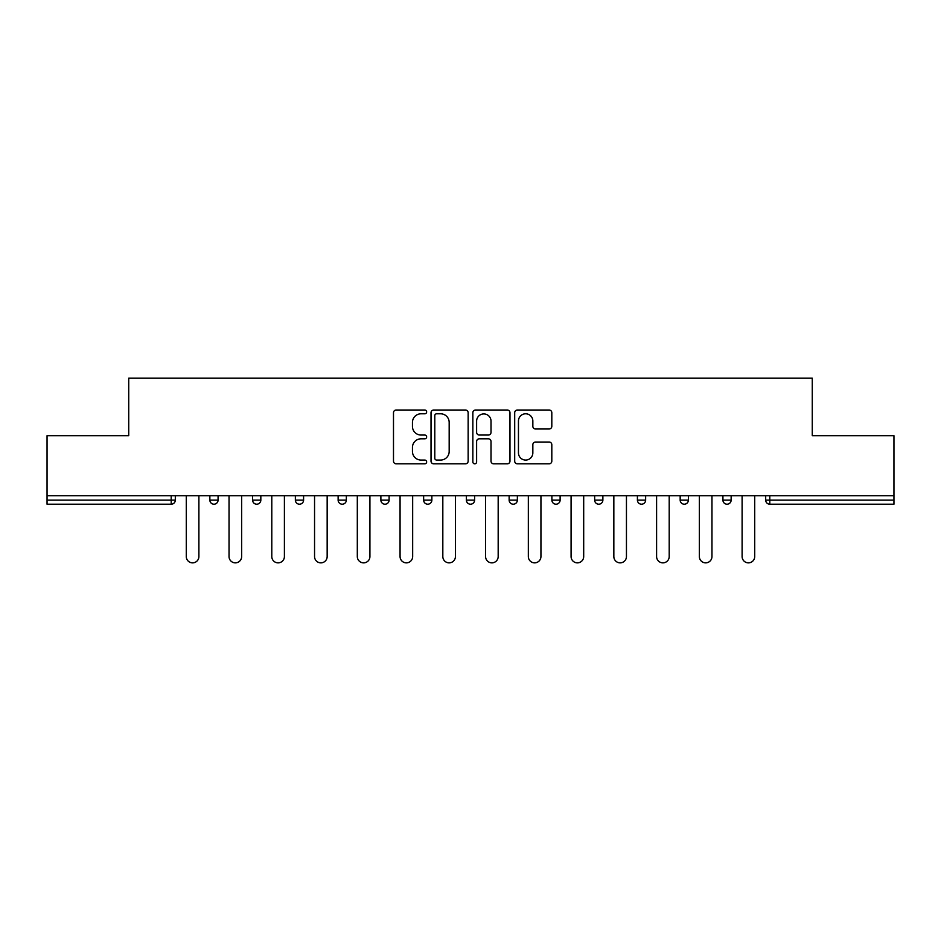 <?xml version="1.0" encoding="UTF-8"?>
<svg xmlns="http://www.w3.org/2000/svg" width="941" height="941" viewBox="0 0 941 941"><rect width="100%" height="100%" fill="white"/><g stroke="black" fill="none" stroke-linecap="round" stroke-linejoin="round"><path stroke-width="1.41" d="M426.649 411.911A1.882 1.882 0 0 0 424.767 410.017L396.185 410.017A2.694 2.694 0 0 0 393.491 412.711L393.491 461.137A2.694 2.694 0 0 0 396.185 463.831L424.767 463.831A1.882 1.882 0 0 0 426.649 461.949A1.882 1.882 0 0 0 424.767 460.067L421.062 460.067A8.61 8.61 0 0 1 412.452 451.457L412.452 447.422A8.61 8.61 0 0 1 421.062 438.812L424.767 438.812A1.882 1.882 0 0 0 426.649 436.93A1.882 1.882 0 0 0 424.767 435.048L421.062 435.048A8.61 8.61 0 0 1 412.452 426.438L412.452 422.403A8.61 8.61 0 0 1 421.062 413.793L424.767 413.793A1.882 1.882 0 0 0 426.649 411.911M549.121 428.99A2.694 2.694 0 0 0 551.814 426.297L551.814 412.711A2.694 2.694 0 0 0 549.121 410.017L517.374 410.017A2.694 2.694 0 0 0 514.692 412.711L514.692 461.137A2.694 2.694 0 0 0 517.374 463.831L549.121 463.831A2.694 2.694 0 0 0 551.814 461.137L551.814 444.728A2.694 2.694 0 0 0 549.121 442.035L535.535 442.035A2.694 2.694 0 0 0 532.841 444.728L532.841 452.868A7.199 7.199 0 0 1 525.654 460.067A7.199 7.199 0 0 1 518.456 452.868L518.456 420.98A7.199 7.199 0 0 1 525.654 413.793A7.199 7.199 0 0 1 532.841 420.98L532.841 426.297A2.694 2.694 0 0 0 535.535 428.99L549.121 428.99M47.05 495.719L47.05 435.695L128.729 435.695L128.729 378.141L812.271 378.141L812.271 435.695L893.95 435.695L893.95 495.719L47.05 495.719L47.05 500.106L171.203 500.106L171.203 495.719M468.147 412.711A2.694 2.694 0 0 0 465.454 410.017L433.707 410.017A2.694 2.694 0 0 0 431.025 412.711L431.025 461.137A2.694 2.694 0 0 0 433.707 463.831L465.454 463.831A2.694 2.694 0 0 0 468.147 461.137L468.147 412.711M475.546 410.017L507.293 410.017A2.694 2.694 0 0 1 509.975 412.711L509.975 461.137A2.694 2.694 0 0 1 507.293 463.831L493.707 463.831A2.694 2.694 0 0 1 491.014 461.137L491.014 441.494A2.694 2.694 0 0 0 488.32 438.812L479.31 438.812A2.694 2.694 0 0 0 476.616 441.494L476.616 461.949A1.882 1.882 0 0 1 474.735 463.831A1.882 1.882 0 0 1 472.853 461.949L472.853 412.711A2.694 2.694 0 0 1 475.546 410.017M171.203 504.211A4.117 4.117 0 0 0 175.32 500.106L171.203 500.106L171.203 504.211A4.117 4.117 0 0 0 175.32 500.106L175.32 495.719L175.32 500.106A4.117 4.117 0 0 1 171.203 504.211L47.05 504.211L47.05 500.106M893.95 495.719L893.95 504.211L769.797 504.211A4.117 4.117 0 0 1 765.68 500.106L765.68 495.719M209.855 495.719L209.855 500.106L209.855 495.719M213.96 504.211A4.117 4.117 0 0 1 209.855 500.106A4.117 4.117 0 0 0 213.96 504.211A4.117 4.117 0 0 0 218.077 500.106L218.077 495.719L218.077 500.106A4.117 4.117 0 0 1 213.96 504.211A4.117 4.117 0 0 1 209.855 500.106L218.077 500.106A4.117 4.117 0 0 1 213.96 504.211M252.611 495.719L252.611 500.106L252.611 495.719M260.833 495.719L260.833 500.106L260.833 495.719M295.368 495.719L295.368 500.106L295.368 495.719M303.59 495.719L303.59 500.106L303.59 495.719M338.125 500.106A4.117 4.117 0 0 0 342.23 504.211A4.117 4.117 0 0 0 346.347 500.106A4.117 4.117 0 0 1 342.23 504.211A4.117 4.117 0 0 0 346.347 500.106L346.347 495.719L346.347 500.106L338.125 500.106A4.117 4.117 0 0 0 342.23 504.211A4.117 4.117 0 0 1 338.125 500.106L338.125 495.719M380.882 495.719L380.882 500.106L380.882 495.719M389.103 495.719L389.103 500.106L389.103 495.719M431.86 495.719L431.86 500.106L423.638 500.106A4.117 4.117 0 0 0 427.743 504.211A4.117 4.117 0 0 1 423.638 500.106L423.638 495.719M466.383 495.719L466.383 500.106L466.383 495.719M474.617 495.719L474.617 500.106L474.617 495.719M509.14 495.719L509.14 500.106L509.14 495.719M517.362 495.719L517.362 500.106L517.362 495.719M551.896 495.719L551.896 500.106L551.896 495.719M560.118 495.719L560.118 500.106L560.118 495.719M594.653 495.719L594.653 500.106L594.653 495.719M602.875 495.719L602.875 500.106L602.875 495.719M637.41 495.719L637.41 500.106L637.41 495.719M645.632 495.719L645.632 500.106A4.117 4.117 0 0 1 641.527 504.211A4.117 4.117 0 0 1 637.41 500.106L645.632 500.106A4.117 4.117 0 0 1 641.527 504.211M680.167 495.719L680.167 500.106L680.167 495.719M688.389 495.719L688.389 500.106L688.389 495.719M722.923 495.719L722.923 500.106L722.923 495.719M731.145 495.719L731.145 500.106L731.145 495.719M256.717 504.211A4.117 4.117 0 0 1 252.611 500.106A4.117 4.117 0 0 0 256.717 504.211A4.117 4.117 0 0 0 260.833 500.106A4.117 4.117 0 0 1 256.717 504.211A4.117 4.117 0 0 1 252.611 500.106L260.833 500.106A4.117 4.117 0 0 1 256.717 504.211M299.473 504.211A4.117 4.117 0 0 1 295.368 500.106A4.117 4.117 0 0 0 299.473 504.211A4.117 4.117 0 0 0 303.59 500.106A4.117 4.117 0 0 1 299.473 504.211A4.117 4.117 0 0 1 295.368 500.106L303.59 500.106A4.117 4.117 0 0 1 299.473 504.211M384.987 504.211A4.117 4.117 0 0 1 380.882 500.106A4.117 4.117 0 0 0 384.987 504.211A4.117 4.117 0 0 0 389.103 500.106A4.117 4.117 0 0 1 384.987 504.211A4.117 4.117 0 0 1 380.882 500.106L389.103 500.106A4.117 4.117 0 0 1 384.987 504.211M427.743 504.211A4.117 4.117 0 0 0 431.86 500.106A4.117 4.117 0 0 1 427.743 504.211A4.117 4.117 0 0 1 423.638 500.106M470.5 504.211A4.117 4.117 0 0 1 466.383 500.106A4.117 4.117 0 0 0 470.5 504.211A4.117 4.117 0 0 0 474.617 500.106A4.117 4.117 0 0 1 470.5 504.211A4.117 4.117 0 0 1 466.383 500.106L474.617 500.106M513.257 504.211A4.117 4.117 0 0 1 509.14 500.106L517.362 500.106A4.117 4.117 0 0 1 513.257 504.211A4.117 4.117 0 0 0 517.362 500.106M556.013 504.211A4.117 4.117 0 0 1 551.896 500.106A4.117 4.117 0 0 0 556.013 504.211A4.117 4.117 0 0 0 560.118 500.106A4.117 4.117 0 0 1 556.013 504.211A4.117 4.117 0 0 1 551.896 500.106L560.118 500.106M598.77 504.211A4.117 4.117 0 0 1 594.653 500.106A4.117 4.117 0 0 0 598.77 504.211A4.117 4.117 0 0 0 602.875 500.106A4.117 4.117 0 0 1 598.77 504.211A4.117 4.117 0 0 1 594.653 500.106L602.875 500.106A4.117 4.117 0 0 1 598.77 504.211M684.283 504.211A4.117 4.117 0 0 1 680.167 500.106L688.389 500.106A4.117 4.117 0 0 1 684.283 504.211A4.117 4.117 0 0 0 688.389 500.106M727.04 504.211A4.117 4.117 0 0 1 722.923 500.106A4.117 4.117 0 0 0 727.04 504.211A4.117 4.117 0 0 0 731.145 500.106A4.117 4.117 0 0 1 727.04 504.211A4.117 4.117 0 0 1 722.923 500.106L731.145 500.106A4.117 4.117 0 0 1 727.04 504.211M436.671 413.793A1.882 1.882 0 0 0 434.789 415.675L434.789 458.173A1.882 1.882 0 0 0 436.671 460.067L440.576 460.067A8.61 8.61 0 0 0 449.175 451.457L449.175 422.403A8.61 8.61 0 0 0 440.576 413.793L436.671 413.793M491.014 421.121A7.199 7.199 0 0 0 483.815 413.922A7.199 7.199 0 0 0 476.616 421.121L476.616 432.354A2.694 2.694 0 0 0 479.31 435.048L488.32 435.048A2.694 2.694 0 0 0 491.014 432.354L491.014 421.121M186.283 495.719L186.283 556.566A6.305 6.305 0 0 0 192.587 562.859A6.305 6.305 0 0 0 198.892 556.566L198.892 495.719M229.039 495.719L229.039 556.566A6.305 6.305 0 0 0 235.344 562.859A6.305 6.305 0 0 0 241.649 556.566L241.649 495.719M271.796 495.719L271.796 556.566A6.305 6.305 0 0 0 278.101 562.859A6.305 6.305 0 0 0 284.405 556.566L284.405 495.719M314.553 495.719L314.553 556.566A6.305 6.305 0 0 0 320.857 562.859A6.305 6.305 0 0 0 327.162 556.566L327.162 495.719M357.309 495.719L357.309 556.566A6.305 6.305 0 0 0 363.614 562.859A6.305 6.305 0 0 0 369.919 556.566L369.919 495.719M400.066 495.719L400.066 556.566A6.305 6.305 0 0 0 406.371 562.859A6.305 6.305 0 0 0 412.664 556.566L412.664 495.719M442.823 495.719L442.823 556.566A6.305 6.305 0 0 0 449.128 562.859A6.305 6.305 0 0 0 455.42 556.566L455.42 495.719M485.58 495.719L485.58 556.566A6.305 6.305 0 0 0 491.872 562.859A6.305 6.305 0 0 0 498.177 556.566L498.177 495.719M528.336 495.719L528.336 556.566A6.305 6.305 0 0 0 534.629 562.859A6.305 6.305 0 0 0 540.934 556.566L540.934 495.719M571.081 495.719L571.081 556.566A6.305 6.305 0 0 0 577.386 562.859A6.305 6.305 0 0 0 583.691 556.566L583.691 495.719M613.838 495.719L613.838 556.566A6.305 6.305 0 0 0 620.143 562.859A6.305 6.305 0 0 0 626.447 556.566L626.447 495.719M656.595 495.719L656.595 556.566A6.305 6.305 0 0 0 662.899 562.859A6.305 6.305 0 0 0 669.204 556.566L669.204 495.719M699.351 495.719L699.351 556.566A6.305 6.305 0 0 0 705.656 562.859A6.305 6.305 0 0 0 711.961 556.566L711.961 495.719M742.108 495.719L742.108 556.566A6.305 6.305 0 0 0 748.413 562.859A6.305 6.305 0 0 0 754.717 556.566L754.717 495.719M769.797 495.719L769.797 500.106L893.95 500.106M765.68 500.106L769.797 500.106L769.797 504.211"/></g></svg>
